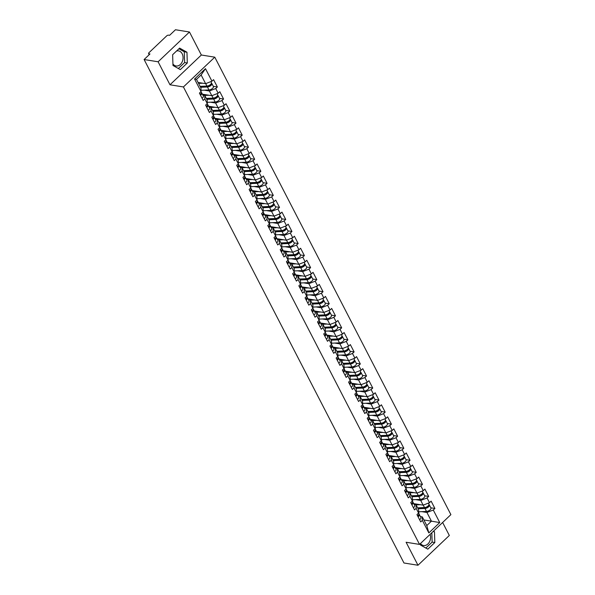 <?xml version="1.0" encoding="UTF-8"?>
<svg xmlns="http://www.w3.org/2000/svg" width="595" height="595" viewBox="0 0 595 595"><rect width="100%" height="100%" fill="white"/><g stroke="black" fill="none" stroke-linecap="round" stroke-linejoin="round"><path stroke-width="0.89" d="M172.929 63.948A7.646 5.742 99.1 0 0 176.068 65.978A7.646 5.742 99.1 0 0 182.04 62.185A7.646 5.742 99.1 0 0 182.174 53.781A7.646 5.742 99.1 0 0 178.5 50.88A7.646 5.742 99.1 0 0 176.559 50.999M430.126 534.355A7.646 5.742 -80.9 0 1 429.263 542.246A7.646 5.742 -80.9 0 1 423.573 545.511A7.646 5.742 -80.9 0 1 420.472 543.525M189.47 32.004L158.114 61.783L169.992 84.788L201.348 55.008L189.47 32.004L175.465 29.75L169.605 35.321L168.578 35.157A1.473 0.684 -27.3 0 0 166.674 35.893L148.929 52.747A1.473 0.684 -27.3 0 0 148.586 53.572A1.473 0.684 -27.3 0 0 148.951 53.795L149.97 53.959L144.109 59.53L403.968 562.996L417.973 565.25L449.329 535.47L442.628 522.484M201.348 55.008L214.78 57.172L450.891 514.63L419.535 544.41L183.424 86.952L214.78 57.172M198.076 82.452L205.617 83.664L201.132 74.977L205.476 68.656L194.565 79.016L201.036 91.563L199.407 93.11L203.192 100.443L204.821 98.896L204.762 95.401L202.873 95.103M205.476 68.656L211.946 81.203L213.575 79.656L217.361 86.989L213.3 86.335M204.241 90.165L209.403 90.998L215.732 88.536L217.361 86.989M215.732 88.536L218.164 93.244L219.793 91.697L223.579 99.03L219.518 98.376M210.451 102.206L215.613 103.039L221.95 100.577L223.579 99.03M221.95 100.577L224.382 105.285L226.011 103.738L229.796 111.072L225.736 110.417M216.669 114.247L221.831 115.08L228.168 112.619L229.796 111.072M228.168 112.619L230.592 117.327L232.229 115.78L236.007 123.113L231.946 122.458M222.887 126.296L228.049 127.122L234.378 124.66L236.007 123.113M234.378 124.66L236.81 129.368L238.439 127.821L242.225 135.154L238.164 134.5M229.105 138.338L234.259 139.163L240.596 136.701L242.225 135.154M240.596 136.701L243.028 141.417L244.657 139.862L248.442 147.196L244.381 146.541M235.315 150.379L240.477 151.212L246.813 148.75L248.442 147.196M246.813 148.75L249.238 153.458L250.874 151.904L254.66 159.244L250.592 158.59M241.533 162.42L246.694 163.253L253.024 160.791L254.66 159.244M253.024 160.791L255.456 165.499L257.085 163.952L260.87 171.286L256.809 170.631M247.751 174.461L252.905 175.294L259.242 172.833L260.87 171.286M259.242 172.833L261.674 177.541L263.302 175.994L267.088 183.327L263.027 182.672M253.961 186.503L259.123 187.336L265.459 184.874L267.088 183.327M265.459 184.874L267.891 189.582L269.52 188.035L273.306 195.368L269.245 194.714M260.179 198.552L265.34 199.377L271.67 196.915L273.306 195.368M271.67 196.915L274.102 201.623L275.738 200.076L279.516 207.41L275.455 206.755M266.396 210.593L271.558 211.418L277.887 208.957L279.516 207.41M277.887 208.957L280.319 213.664L281.948 212.118L285.734 219.451L281.673 218.796M272.607 222.634L277.768 223.467L284.105 220.998L285.734 219.451M284.105 220.998L286.537 225.713L288.166 224.159L291.952 231.492L287.891 230.838M278.824 234.675L283.986 235.508L290.323 233.047L291.952 231.492M290.323 233.047L292.747 237.755L294.384 236.208L298.169 243.541L294.101 242.886M285.042 246.717L290.204 247.55L296.533 245.088L298.169 243.541M296.533 245.088L298.965 249.796L300.594 248.249L304.38 255.582L300.319 254.928M291.26 258.758L296.414 259.591L302.751 257.129L304.38 255.582M302.751 257.129L305.183 261.837L306.812 260.29L310.597 267.624L306.537 266.969M297.47 270.799L302.632 271.632L308.969 269.171L310.597 267.624M308.969 269.171L311.401 273.879L313.029 272.332L316.815 279.665L312.754 279.01M303.688 282.848L308.85 283.674L315.179 281.212L316.815 279.665M315.179 281.212L317.611 285.92L319.24 284.373L323.026 291.706L318.965 291.052M309.906 294.889L315.067 295.715L321.397 293.253L323.026 291.706M321.397 293.253L323.829 297.969L325.458 296.414L329.243 303.748L325.182 303.093M316.116 306.931L321.278 307.764L327.614 305.302L329.243 303.748M327.614 305.302L330.046 310.01L331.675 308.455L335.461 315.796L331.4 315.142M322.334 318.972L327.495 319.805L333.832 317.343L335.461 315.796M333.832 317.343L336.257 322.051L337.893 320.504L341.679 327.838L337.61 327.183M328.552 331.013L333.713 331.846L340.043 329.385L341.679 327.838M340.043 329.385L342.475 334.093L344.103 332.546L347.889 339.879L343.828 339.224M334.769 343.055L339.924 343.888L346.26 341.426L347.889 339.879M346.26 341.426L348.692 346.134L350.321 344.587L354.107 351.92L350.046 351.266M340.98 355.103L346.141 355.929L352.478 353.467L354.107 351.92M352.478 353.467L354.903 358.175L356.539 356.628L360.325 363.962L356.256 363.307M347.197 367.145L352.359 367.97L358.688 365.509L360.325 363.962M358.688 365.509L361.12 370.216L362.749 368.669L366.535 376.003L362.474 375.348M353.415 379.186L358.569 380.019L364.906 377.55L366.535 376.003M364.906 377.55L367.338 382.265L368.967 380.711L372.753 388.044L368.692 387.39M359.625 391.227L364.787 392.06L371.124 389.599L372.753 388.044M371.124 389.599L373.556 394.306L375.185 392.76L378.97 400.093L374.909 399.438M365.843 403.269L371.005 404.102L377.342 401.64L378.97 400.093M377.342 401.64L379.766 406.348L381.402 404.801L385.181 412.134L381.12 411.48M372.061 415.31L377.223 416.143L383.552 413.681L385.181 412.134M383.552 413.681L385.984 418.389L387.613 416.842L391.398 424.176L387.338 423.521M378.279 427.351L383.433 428.184L389.77 425.722L391.398 424.176M389.77 425.722L392.202 430.43L393.83 428.883L397.616 436.217L393.555 435.562M384.489 439.4L389.651 440.226L395.987 437.764L397.616 436.217M395.987 437.764L398.412 442.472L400.048 440.925L403.834 448.258L399.766 447.604M390.707 451.441L395.868 452.267L402.198 449.805L403.834 448.258M402.198 449.805L404.63 454.521L406.259 452.966L410.044 460.299L405.983 459.645M396.924 463.483L402.079 464.316L408.415 461.854L410.044 460.299M408.415 461.854L410.847 466.562L412.476 465.007L416.262 472.348L412.201 471.694M403.135 475.524L408.296 476.357L414.633 473.895L416.262 472.348M414.633 473.895L417.065 478.603L418.694 477.056L422.48 484.389L418.419 483.735M409.353 487.565L414.514 488.398L420.844 485.937L422.48 484.389M420.844 485.937L423.276 490.644L424.904 489.097L428.69 496.431L424.629 495.776M415.57 499.607L420.732 500.44L427.061 497.978L428.69 496.431M427.061 497.978L429.493 502.686L431.122 501.139L434.908 508.472L430.847 507.818M421.781 511.648L426.942 512.481L433.279 510.019L434.908 508.472M433.279 510.019L439.75 522.566L428.839 532.927L422.368 520.38L422.301 516.891L420.42 516.586M204.821 98.896L207.253 103.604L205.625 105.151L209.403 112.485L211.039 110.938L213.464 115.646L211.835 117.193L215.621 124.534L217.249 122.979L219.681 127.687L218.053 129.241L221.838 136.575L223.467 135.02L225.899 139.736L224.27 141.283L228.056 148.616L229.685 147.069L232.117 151.777L230.481 153.324L234.266 160.657L235.903 159.11L238.327 163.818L236.698 165.365L240.484 172.699L242.113 171.152L244.545 175.86L242.916 177.407L246.702 184.74L248.331 183.193L250.763 187.901L249.126 189.448L252.912 196.781L254.548 195.234L256.973 199.942L255.344 201.497L259.13 208.83L260.759 207.276L263.191 211.991L261.562 213.538L265.348 220.871L266.976 219.324L269.409 224.032L267.78 225.579L271.565 232.913L273.194 231.366L275.626 236.074L273.99 237.621L277.776 244.954L279.405 243.407L281.837 248.115L280.208 249.662L283.993 256.995L285.622 255.448L288.054 260.156L286.426 261.703L290.211 269.037L291.84 267.49L294.272 272.198L292.636 273.745L296.422 281.085L298.058 279.531L300.482 284.239L298.854 285.793L302.639 293.127L304.268 291.572L306.7 296.288L305.071 297.835L308.857 305.168L310.486 303.621L312.918 308.329L311.289 309.876L315.067 317.209L316.704 315.662L319.128 320.37L317.499 321.917L321.285 329.251L322.914 327.704L325.346 332.412L323.717 333.959L327.503 341.292L329.132 339.745L331.564 344.453L329.935 346L333.721 353.333L335.349 351.786L337.782 356.494L336.145 358.049L339.931 365.382L341.567 363.828L343.992 368.543L342.363 370.09L346.149 377.423L347.778 375.876L350.21 380.584L348.581 382.131L352.366 389.465L353.995 387.918L356.427 392.626L354.799 394.173L358.577 401.506L360.213 399.959L362.638 404.667L361.009 406.214L364.795 413.547L366.423 412L368.855 416.708L367.227 418.255L371.012 425.589L372.641 424.042L375.073 428.75L373.444 430.297L377.23 437.637L378.859 436.083L381.291 440.791L379.655 442.345L383.44 449.679L385.069 448.124L387.501 452.84L385.872 454.387L389.658 461.72L391.287 460.173L393.719 464.881L392.09 466.428L395.876 473.761L397.505 472.214L399.937 476.922L398.3 478.469L402.086 485.803L403.722 484.256L406.147 488.964L404.518 490.511L408.304 497.844L409.933 496.297L412.365 501.005L410.736 502.552L414.522 509.885L416.15 508.338L418.582 513.046L416.954 514.601L420.739 521.934L422.368 520.38M202.404 94.189L211.827 95.706L209.403 90.998M204.762 95.401L207.186 100.116L207.253 103.604M211.827 95.706L218.164 93.244M208.622 106.23L218.045 107.747L215.613 103.039M211.039 110.938L210.972 107.45L209.09 107.145M210.972 107.45L213.404 112.158L213.464 115.646M218.045 107.747L224.382 105.285M214.832 118.271L224.263 119.788L221.831 115.08M217.249 122.979L217.19 119.491L215.308 119.186M217.19 119.491L219.622 124.199L219.681 127.687M224.263 119.788L230.592 117.327M221.05 130.312L230.473 131.83L228.049 127.122M223.467 135.02L223.408 131.532L221.526 131.227M223.408 131.532L225.832 136.24L225.899 139.736M230.473 131.83L236.81 129.368M227.268 142.361L236.691 143.878L234.259 139.163M229.685 147.069L229.618 143.573L227.736 143.269M229.618 143.573L232.05 148.281L232.414 152.327A3.235 1.502 -27.3 0 1 231.135 154.581M236.691 143.878L243.028 141.417M233.485 154.403L242.909 155.92L240.477 151.212M235.903 159.11L235.836 155.615L233.954 155.31M240.06 155.459L235.851 155.645L238.268 160.323L238.327 163.818M242.909 155.92L249.238 153.458M239.696 166.444L249.126 167.961L246.694 163.253M242.113 171.152L242.053 167.656L240.172 167.359M242.053 167.656L244.486 172.364L244.545 175.86M249.126 167.961L255.456 165.499M245.913 178.485L255.337 180.002L252.905 175.294M248.331 183.193L248.271 179.697L246.382 179.4M248.271 179.697L250.696 184.413L250.763 187.901M255.337 180.002L261.674 177.541M252.131 190.526L261.555 192.044L259.123 187.336M254.548 195.234L254.482 191.746L252.6 191.441M254.482 191.746L256.914 196.454L256.973 199.942M261.555 192.044L267.891 189.582M258.342 202.568L267.772 204.085L265.34 199.377M260.759 207.276L260.699 203.787L258.818 203.483M260.699 203.787L263.131 208.495L263.191 211.991M267.772 204.085L274.102 201.623M264.559 214.609L273.983 216.134L271.558 211.418M266.976 219.324L266.917 215.829L265.028 215.524M266.917 215.829L269.342 220.537L269.706 224.583A3.235 1.502 -27.3 0 1 268.427 226.836M273.983 216.134L280.319 213.664M270.777 226.658L280.2 228.175L277.768 223.467M273.194 231.366L273.127 227.87L271.246 227.565M277.352 227.714L273.142 227.9L275.559 232.578L275.626 236.074M280.2 228.175L286.537 225.713M276.995 238.699L286.418 240.216L283.986 235.508M279.405 243.407L279.345 239.911L277.463 239.607M279.345 239.911L281.777 244.619L281.837 248.115M286.418 240.216L292.747 237.755M283.205 250.74L292.628 252.258L290.204 247.55M285.622 255.448L285.563 251.953L283.681 251.655M285.563 251.953L287.995 256.668L288.054 260.156M292.628 252.258L298.965 249.796M289.423 262.782L298.846 264.299L296.414 259.591M291.84 267.49L291.773 264.001L289.891 263.697M291.773 264.001L294.205 268.709L294.272 272.198M298.846 264.299L305.183 261.837M295.641 274.823L305.064 276.34L302.632 271.632M298.058 279.531L297.991 276.043L296.109 275.738M297.991 276.043L300.423 280.751L300.78 284.797A3.235 1.502 -27.3 0 1 299.501 287.05M305.064 276.34L311.401 273.879M301.851 286.864L311.282 288.382L308.85 283.674M304.268 291.572L304.209 288.084L302.327 287.779M304.209 288.084L306.641 292.792L306.998 296.838A3.235 1.502 -27.3 0 1 305.718 299.092M311.282 288.382L317.611 285.92M308.069 298.913L317.492 300.43L315.067 295.715M310.486 303.621L310.426 300.125L308.537 299.821M314.643 299.969L310.434 300.155L312.851 304.833L312.918 308.329M317.492 300.43L323.829 297.969M314.286 310.954L323.71 312.472L321.278 307.764M316.704 315.662L316.637 312.167L314.755 311.862M316.637 312.167L319.069 316.875L319.128 320.37M323.71 312.472L330.046 310.01M320.497 322.996L329.928 324.513L327.495 319.805M322.914 327.704L322.854 324.208L320.973 323.911M322.854 324.208L325.287 328.916L325.346 332.412M329.928 324.513L336.257 322.051M326.714 335.037L336.138 336.554L333.713 331.846M329.132 339.745L329.072 336.249L327.191 335.952M329.072 336.249L331.497 340.965L331.564 344.453M336.138 336.554L342.475 334.093M332.932 347.078L342.356 348.596L339.924 343.888M335.349 351.786L335.283 348.298L333.401 347.993M335.283 348.298L337.715 353.006L338.079 357.045A3.235 1.502 -27.3 0 1 336.8 359.306M342.356 348.596L348.692 346.134M339.15 359.12L348.573 360.637L346.141 355.929M341.567 363.828L341.5 360.339L339.619 360.034M341.5 360.339L343.932 365.047L344.289 369.093A3.235 1.502 -27.3 0 1 343.01 371.347M348.573 360.637L354.903 358.175M345.36 371.161L354.791 372.686L352.359 367.97M347.778 375.876L347.718 372.381L345.836 372.076M347.718 372.381L350.15 377.089L350.21 380.584M354.791 372.686L361.12 370.216M351.578 383.21L361.001 384.727L358.569 380.019M353.995 387.918L353.936 384.422L352.047 384.117M353.936 384.422L356.36 389.13L356.427 392.626M361.001 384.727L367.338 382.265M357.796 395.251L367.219 396.768L364.787 392.06M360.213 399.959L360.146 396.463L358.264 396.158M360.146 396.463L362.578 401.171L362.638 404.667M367.219 396.768L373.556 394.306M364.006 407.292L373.437 408.81L371.005 404.102M366.423 412L366.364 408.505L364.482 408.207M366.364 408.505L368.796 413.22L368.855 416.708M373.437 408.81L379.766 406.348M370.224 419.334L379.647 420.851L377.223 416.143M372.641 424.042L372.582 420.553L370.692 420.248M372.582 420.553L375.006 425.261L375.371 429.3A3.235 1.502 -27.3 0 1 374.091 431.554M379.647 420.851L385.984 418.389M376.442 431.375L385.865 432.892L383.433 428.184M378.859 436.083L378.792 432.595L376.91 432.29M383.016 432.439L378.807 432.617L381.224 437.303L381.588 441.349A3.235 1.502 -27.3 0 1 380.309 443.602M385.865 432.892L392.202 430.43M382.659 443.416L392.083 444.934L389.651 440.226M385.069 448.124L385.01 444.636L383.128 444.331M385.01 444.636L387.442 449.344L387.501 452.84M392.083 444.934L398.412 442.472M388.87 455.458L398.3 456.982L395.868 452.267M391.287 460.173L391.227 456.677L389.346 456.372M391.227 456.677L393.659 461.385L393.719 464.881M398.3 456.982L404.63 454.521M395.087 467.506L404.511 469.024L402.079 464.316M397.505 472.214L397.438 468.719L395.556 468.414M397.438 468.719L399.87 473.427L399.937 476.922M404.511 469.024L410.847 466.562M401.305 479.548L410.728 481.065L408.296 476.357M403.722 484.256L403.655 480.76L401.774 480.463M403.655 480.76L406.088 485.468L406.147 488.964M410.728 481.065L417.065 478.603M407.515 491.589L416.946 493.106L414.514 488.398M409.933 496.297L409.873 492.801L407.991 492.504M409.873 492.801L412.305 497.517L412.662 501.555A3.235 1.502 -27.3 0 1 411.383 503.809M416.946 493.106L423.276 490.644M413.733 503.63L423.157 505.148L420.732 500.44M416.15 508.338L416.091 504.85L414.202 504.545M420.308 504.694L416.106 504.872L418.516 509.558L418.88 513.597A3.235 1.502 -27.3 0 1 417.601 515.858M423.157 505.148L429.493 502.686M423.885 519.956L431.427 521.168L426.942 512.481M422.301 516.891L426.786 525.571L431.427 521.168L439.75 522.566M428.839 532.927L426.786 525.571M158.114 61.783L144.109 59.53M169.992 84.788L183.424 86.952M419.535 544.41L406.102 542.246L417.973 565.25M201.132 74.977L196.491 79.388L200.976 88.067L201.036 91.563M205.617 83.664L211.946 81.203M194.565 79.016L196.491 79.388M420.442 543.547L420.494 545.035L427.827 549.163L434.819 542.528L434.469 531.759L433.457 531.194M187.306 62.988L186.956 52.226L179.623 48.091L172.632 54.725L172.981 65.495L180.322 69.63L187.306 62.988L184.621 62.557L184.272 51.795L178.909 48.768M425.856 548.054L432.134 542.097L431.829 532.741M433.086 531.536L434.469 531.759M432.134 542.097L434.819 542.528M178.351 68.514L184.621 62.557M184.272 51.795L186.956 52.226M418.077 516.78A3.235 1.502 -27.3 0 0 419.356 514.526A3.235 1.502 -27.3 0 0 418.977 514.169L418.94 514.154M419.609 519.755A3.235 1.502 -27.3 0 0 420.888 517.501L419.356 514.526M418.27 515.27A1.964 0.907 152.7 0 1 417.779 516.2M425.693 507.684L424.741 507.528M428.415 503.102L428.913 504.069A3.235 1.502 152.7 0 1 427.775 506.219A3.235 1.502 152.7 0 1 424.495 507.55L417.638 507.847M414.031 504.21L416.612 504.091M428.973 504.627A3.235 1.502 152.7 0 1 429.389 504.999A3.235 1.502 152.7 0 1 428.251 507.141A3.235 1.502 152.7 0 1 424.971 508.472L418.114 508.77M429.389 504.999L430.929 507.966A3.235 1.502 152.7 0 1 429.791 510.116A3.235 1.502 152.7 0 1 426.511 511.447L418.56 511.789M417.735 508.033L425.581 507.691A1.964 0.907 -27.3 0 0 427.433 506.985A1.964 0.907 -27.3 0 0 428.303 505.743M411.859 504.738A3.235 1.502 -27.3 0 0 413.138 502.485A3.235 1.502 -27.3 0 0 412.759 502.128L412.722 502.113M413.399 507.714A3.235 1.502 -27.3 0 0 414.678 505.453L413.138 502.485M412.052 503.229A1.964 0.907 152.7 0 1 411.562 504.158M405.649 492.697A3.235 1.502 -27.3 0 0 406.928 490.444A3.235 1.502 -27.3 0 0 406.541 490.087L406.511 490.072M407.181 495.665A3.235 1.502 -27.3 0 0 408.46 493.411L406.928 490.444M405.842 491.18A1.964 0.907 152.7 0 1 405.344 492.117M405.165 491.768A3.235 1.502 -27.3 0 0 406.445 489.514L406.147 488.934M399.431 480.656A3.235 1.502 -27.3 0 0 400.71 478.402A3.235 1.502 -27.3 0 0 400.323 478.045L400.294 478.03M400.963 483.623A3.235 1.502 -27.3 0 0 402.242 481.37L400.71 478.402M399.624 479.139A1.964 0.907 152.7 0 1 399.133 480.076M398.955 479.726A3.235 1.502 -27.3 0 0 400.234 477.473L399.937 476.893M393.213 468.607A3.235 1.502 -27.3 0 0 394.492 466.354A3.235 1.502 -27.3 0 0 394.113 466.004L394.076 465.982M394.753 471.582A3.235 1.502 -27.3 0 0 396.032 469.329L394.492 466.354M393.407 467.097A1.964 0.907 152.7 0 1 392.916 468.027M392.737 467.685A3.235 1.502 -27.3 0 0 394.016 465.431L393.719 464.851M387.003 456.566A3.235 1.502 -27.3 0 0 388.282 454.312A3.235 1.502 -27.3 0 0 387.895 453.963L387.858 453.94M388.535 459.541A3.235 1.502 -27.3 0 0 389.814 457.287L388.282 454.312M387.196 455.056A1.964 0.907 152.7 0 1 386.698 455.986M386.519 455.644A3.235 1.502 -27.3 0 0 387.799 453.39L387.501 452.81M419.475 495.635L418.523 495.486M422.197 491.061L422.695 492.028A3.235 1.502 152.7 0 1 421.558 494.177A3.235 1.502 152.7 0 1 418.278 495.501L411.42 495.806M414.098 492.645L409.888 492.831M407.813 492.162L410.394 492.05M422.755 492.586A3.235 1.502 152.7 0 1 423.179 492.957A3.235 1.502 152.7 0 1 422.041 495.099A3.235 1.502 152.7 0 1 418.761 496.431L411.896 496.728M423.179 492.957L424.711 495.925A3.235 1.502 152.7 0 1 423.573 498.075A3.235 1.502 152.7 0 1 420.293 499.406L412.342 499.748M411.517 495.992L419.363 495.642A1.964 0.907 -27.3 0 0 421.223 494.943A1.964 0.907 -27.3 0 0 422.093 493.694M413.265 483.594L412.313 483.445M415.987 479.02L416.485 479.987A3.235 1.502 152.7 0 1 415.347 482.129A3.235 1.502 152.7 0 1 412.067 483.46L405.202 483.765M407.88 480.604L403.67 480.79M401.603 480.12L404.184 480.009M416.545 480.544A3.235 1.502 152.7 0 1 416.961 480.916A3.235 1.502 152.7 0 1 415.823 483.058A3.235 1.502 152.7 0 1 412.543 484.389L405.686 484.687M416.961 480.916L418.493 483.884A3.235 1.502 152.7 0 1 417.355 486.033A3.235 1.502 152.7 0 1 414.075 487.357L406.125 487.707M405.299 483.951L413.153 483.601A1.964 0.907 -27.3 0 0 415.005 482.895A1.964 0.907 -27.3 0 0 415.875 481.653M407.047 471.552L406.095 471.396M409.769 466.978L410.267 467.945A3.235 1.502 152.7 0 1 409.129 470.087A3.235 1.502 152.7 0 1 405.849 471.419L398.992 471.716M401.662 468.562L397.453 468.748M395.385 468.079L397.966 467.968M410.327 468.503A3.235 1.502 152.7 0 1 410.743 468.867A3.235 1.502 152.7 0 1 409.605 471.017A3.235 1.502 152.7 0 1 406.326 472.348L399.468 472.646M410.743 468.867L412.276 471.842A3.235 1.502 152.7 0 1 411.138 473.984A3.235 1.502 152.7 0 1 407.865 475.316L399.914 475.665M399.081 471.902L406.935 471.56A1.964 0.907 -27.3 0 0 408.787 470.853A1.964 0.907 -27.3 0 0 409.657 469.611M400.829 459.511L399.877 459.355M403.551 454.937L404.05 455.904A3.235 1.502 152.7 0 1 402.912 458.046A3.235 1.502 152.7 0 1 399.632 459.377L392.774 459.675M395.452 456.521L391.242 456.707M389.167 456.038L391.748 455.926M404.109 456.454A3.235 1.502 152.7 0 1 404.526 456.826A3.235 1.502 152.7 0 1 403.395 458.976A3.235 1.502 152.7 0 1 400.115 460.299L393.25 460.604M404.526 456.826L406.065 459.801A3.235 1.502 152.7 0 1 404.927 461.943A3.235 1.502 152.7 0 1 401.647 463.274L393.697 463.624M392.871 459.861L400.718 459.519A1.964 0.907 -27.3 0 0 402.577 458.812A1.964 0.907 -27.3 0 0 403.44 457.57M394.611 447.47L393.659 447.314M397.334 442.896L397.832 443.863A3.235 1.502 152.7 0 1 396.701 446.005A3.235 1.502 152.7 0 1 393.421 447.336L386.557 447.633M389.234 444.48L385.024 444.666M382.957 443.996L385.53 443.885M397.891 444.413A3.235 1.502 152.7 0 1 398.315 444.785A3.235 1.502 152.7 0 1 397.177 446.934A3.235 1.502 152.7 0 1 393.897 448.258L387.04 448.563M398.315 444.785L399.847 447.76A3.235 1.502 152.7 0 1 398.71 449.902A3.235 1.502 152.7 0 1 395.43 451.233L387.479 451.583M386.653 447.819L394.507 447.477A1.964 0.907 -27.3 0 0 396.359 446.771A1.964 0.907 -27.3 0 0 397.229 445.529M380.785 444.524A3.235 1.502 -27.3 0 0 382.064 442.271A3.235 1.502 -27.3 0 0 381.678 441.914L381.648 441.899M382.317 447.499A3.235 1.502 -27.3 0 0 383.596 445.246L382.064 442.271M380.978 443.015A1.964 0.907 152.7 0 1 380.488 443.944M388.401 435.428L387.449 435.272M391.123 430.854L391.622 431.814A3.235 1.502 152.7 0 1 390.484 433.963A3.235 1.502 152.7 0 1 387.204 435.295L380.346 435.592M376.739 431.955L379.32 431.844M391.681 432.372A3.235 1.502 152.7 0 1 392.098 432.744A3.235 1.502 152.7 0 1 390.96 434.886A3.235 1.502 152.7 0 1 387.68 436.217L380.822 436.522M392.098 432.744L393.63 435.719A3.235 1.502 152.7 0 1 392.492 437.861A3.235 1.502 152.7 0 1 389.212 439.192L381.269 439.541M380.436 435.778L388.29 435.436A1.964 0.907 -27.3 0 0 390.141 434.729A1.964 0.907 -27.3 0 0 391.012 433.487M374.567 432.483A3.235 1.502 -27.3 0 0 375.847 430.23A3.235 1.502 -27.3 0 0 375.467 429.873L375.43 429.858M376.1 435.458A3.235 1.502 -27.3 0 0 377.379 433.197L375.847 430.23M374.761 430.973A1.964 0.907 152.7 0 1 374.27 431.903M382.183 423.38L381.231 423.231M384.906 418.806L385.404 419.772A3.235 1.502 152.7 0 1 384.266 421.922A3.235 1.502 152.7 0 1 380.986 423.246L374.129 423.551M376.799 420.39L372.596 420.576M370.521 419.914L373.102 419.795M385.463 420.33A3.235 1.502 152.7 0 1 385.88 420.702A3.235 1.502 152.7 0 1 384.742 422.844A3.235 1.502 152.7 0 1 381.462 424.176L374.605 424.473M385.88 420.702L387.419 423.67A3.235 1.502 152.7 0 1 386.281 425.819A3.235 1.502 152.7 0 1 383.002 427.151L375.051 427.493M374.225 423.737L382.072 423.395A1.964 0.907 -27.3 0 0 383.924 422.688A1.964 0.907 -27.3 0 0 384.794 421.446M368.35 420.442A3.235 1.502 -27.3 0 0 369.636 418.188A3.235 1.502 -27.3 0 0 369.25 417.831L369.212 417.816M369.889 423.409A3.235 1.502 -27.3 0 0 371.168 421.156L369.636 418.188M368.543 418.932A1.964 0.907 152.7 0 1 368.052 419.862M367.874 419.512A3.235 1.502 -27.3 0 0 369.153 417.259L368.855 416.679M375.966 411.338L375.014 411.19M378.688 406.764L379.186 407.731A3.235 1.502 152.7 0 1 378.048 409.881A3.235 1.502 152.7 0 1 374.768 411.204L367.911 411.509M370.588 408.349L366.379 408.534M364.304 407.865L366.884 407.754M379.246 408.289A3.235 1.502 152.7 0 1 379.67 408.661A3.235 1.502 152.7 0 1 378.532 410.803A3.235 1.502 152.7 0 1 375.252 412.134L368.387 412.432M379.67 408.661L381.202 411.628A3.235 1.502 152.7 0 1 380.064 413.778A3.235 1.502 152.7 0 1 376.784 415.102L368.833 415.451M368.007 411.695L375.854 411.346A1.964 0.907 -27.3 0 0 377.713 410.639A1.964 0.907 -27.3 0 0 378.584 409.397M362.139 408.401A3.235 1.502 -27.3 0 0 363.419 406.147A3.235 1.502 -27.3 0 0 363.032 405.79L363.002 405.775M363.671 411.368A3.235 1.502 -27.3 0 0 364.951 409.115L363.419 406.147M362.333 406.883A1.964 0.907 152.7 0 1 361.834 407.82M361.656 407.471A3.235 1.502 -27.3 0 0 362.943 405.217L362.638 404.637M369.755 399.297L368.803 399.148M372.477 394.723L372.976 395.69A3.235 1.502 152.7 0 1 371.838 397.832A3.235 1.502 152.7 0 1 368.558 399.163L361.693 399.468M364.371 396.307L360.161 396.493M358.093 395.824L360.674 395.712M373.035 396.248A3.235 1.502 152.7 0 1 373.452 396.612A3.235 1.502 152.7 0 1 372.314 398.762A3.235 1.502 152.7 0 1 369.034 400.093L362.176 400.39M373.452 396.612L374.984 399.587A3.235 1.502 152.7 0 1 373.846 401.737A3.235 1.502 152.7 0 1 370.566 403.06L362.615 403.41M361.79 399.647L369.644 399.305A1.964 0.907 -27.3 0 0 371.496 398.598A1.964 0.907 -27.3 0 0 372.366 397.356M355.922 396.359A3.235 1.502 -27.3 0 0 357.201 394.098A3.235 1.502 -27.3 0 0 356.814 393.749L356.784 393.734M357.454 399.327A3.235 1.502 -27.3 0 0 358.733 397.073L357.201 394.098M356.115 394.842A1.964 0.907 152.7 0 1 355.624 395.779M355.446 395.43A3.235 1.502 -27.3 0 0 356.725 393.176L356.427 392.596M363.538 387.256L362.586 387.1M366.26 382.682L366.758 383.649A3.235 1.502 152.7 0 1 365.62 385.791A3.235 1.502 152.7 0 1 362.34 387.122L355.483 387.419M358.153 384.266L353.943 384.452M351.876 383.782L354.456 383.671M366.817 384.199A3.235 1.502 152.7 0 1 367.234 384.571A3.235 1.502 152.7 0 1 366.096 386.72A3.235 1.502 152.7 0 1 362.816 388.052L355.959 388.349M367.234 384.571L368.766 387.546A3.235 1.502 152.7 0 1 367.636 389.688A3.235 1.502 152.7 0 1 364.356 391.019L356.405 391.369M355.579 387.605L363.426 387.263A1.964 0.907 -27.3 0 0 365.278 386.557A1.964 0.907 -27.3 0 0 366.148 385.315M349.704 384.311A3.235 1.502 -27.3 0 0 350.983 382.057A3.235 1.502 -27.3 0 0 350.604 381.707L350.567 381.685M351.243 387.286A3.235 1.502 -27.3 0 0 352.523 385.032L350.983 382.057M349.897 382.801A1.964 0.907 152.7 0 1 349.406 383.73M349.228 383.388A3.235 1.502 -27.3 0 0 350.507 381.135L350.21 380.555M357.32 375.214L356.368 375.058M360.042 370.64L360.54 371.607A3.235 1.502 152.7 0 1 359.402 373.749A3.235 1.502 152.7 0 1 356.122 375.081L349.265 375.378M351.942 372.225L347.733 372.411M345.658 371.741L348.239 371.63M360.6 372.158A3.235 1.502 152.7 0 1 361.016 372.529A3.235 1.502 152.7 0 1 359.886 374.679A3.235 1.502 152.7 0 1 356.606 376.003L349.741 376.308M361.016 372.529L362.556 375.505A3.235 1.502 152.7 0 1 361.418 377.647A3.235 1.502 152.7 0 1 358.138 378.978L350.187 379.327M349.362 375.564L357.208 375.222A1.964 0.907 -27.3 0 0 359.068 374.515A1.964 0.907 -27.3 0 0 359.93 373.273M343.493 372.269A3.235 1.502 -27.3 0 0 344.773 370.016A3.235 1.502 -27.3 0 0 344.386 369.659L344.349 369.644M345.026 375.244A3.235 1.502 -27.3 0 0 346.305 372.991L344.773 370.016M343.687 370.759A1.964 0.907 152.7 0 1 343.189 371.689M351.102 363.173L350.15 363.017M353.832 358.599L354.322 359.558A3.235 1.502 152.7 0 1 353.192 361.708A3.235 1.502 152.7 0 1 349.912 363.039L343.047 363.337M345.725 360.183L341.515 360.362M339.447 359.7L342.021 359.588M354.389 360.116A3.235 1.502 152.7 0 1 354.806 360.488A3.235 1.502 152.7 0 1 353.668 362.63A3.235 1.502 152.7 0 1 350.388 363.962L343.531 364.266M354.806 360.488L356.338 363.463A3.235 1.502 152.7 0 1 355.2 365.605A3.235 1.502 152.7 0 1 351.92 366.937L343.97 367.286M343.144 363.523L350.998 363.181A1.964 0.907 -27.3 0 0 352.85 362.474A1.964 0.907 -27.3 0 0 353.72 361.232M337.276 360.228A3.235 1.502 -27.3 0 0 338.555 357.974A3.235 1.502 -27.3 0 0 338.168 357.617L338.139 357.602M338.808 363.203A3.235 1.502 -27.3 0 0 340.087 360.949L338.555 357.974M337.469 358.718A1.964 0.907 152.7 0 1 336.978 359.648M344.892 351.132L343.94 350.976M347.614 346.55L348.112 347.517A3.235 1.502 152.7 0 1 346.974 349.667A3.235 1.502 152.7 0 1 343.694 350.998L336.837 351.295M339.507 348.142L335.297 348.32M333.23 347.659L335.811 347.539M348.172 348.075A3.235 1.502 152.7 0 1 348.588 348.447A3.235 1.502 152.7 0 1 347.45 350.589A3.235 1.502 152.7 0 1 344.17 351.92L337.313 352.218M348.588 348.447L350.12 351.414A3.235 1.502 152.7 0 1 348.982 353.564A3.235 1.502 152.7 0 1 345.702 354.895L337.759 355.237M336.926 351.481L344.78 351.139A1.964 0.907 -27.3 0 0 346.632 350.433A1.964 0.907 -27.3 0 0 347.502 349.191M331.058 348.187A3.235 1.502 -27.3 0 0 332.337 345.933A3.235 1.502 -27.3 0 0 331.958 345.576L331.921 345.561M332.59 351.162A3.235 1.502 -27.3 0 0 333.877 348.901L332.337 345.933M331.251 346.677A1.964 0.907 152.7 0 1 330.761 347.606M330.582 347.257A3.235 1.502 -27.3 0 0 331.861 345.003L331.564 344.431M338.674 339.083L337.722 338.934M341.396 334.509L341.894 335.476A3.235 1.502 152.7 0 1 340.757 337.625A3.235 1.502 152.7 0 1 337.477 338.949L330.619 339.254M333.297 336.093L329.087 336.279M327.012 335.61L329.593 335.498M341.954 336.034A3.235 1.502 152.7 0 1 342.37 336.406A3.235 1.502 152.7 0 1 341.233 338.548A3.235 1.502 152.7 0 1 337.953 339.879L331.095 340.176M342.37 336.406L343.91 339.373A3.235 1.502 152.7 0 1 342.772 341.523A3.235 1.502 152.7 0 1 339.492 342.854L331.541 343.196M330.716 339.44L338.562 339.091A1.964 0.907 -27.3 0 0 340.422 338.391A1.964 0.907 -27.3 0 0 341.285 337.142M324.84 336.145A3.235 1.502 -27.3 0 0 326.127 333.892A3.235 1.502 -27.3 0 0 325.74 333.535L325.703 333.52M326.38 339.113A3.235 1.502 -27.3 0 0 327.659 336.859L326.127 333.892M325.041 334.628A1.964 0.907 152.7 0 1 324.543 335.565M324.364 335.216A3.235 1.502 -27.3 0 0 325.644 332.962L325.346 332.382M332.456 327.042L331.504 326.893M335.178 322.468L335.677 323.435A3.235 1.502 152.7 0 1 334.539 325.577A3.235 1.502 152.7 0 1 331.259 326.908L324.401 327.213M327.079 324.052L322.869 324.238M320.794 323.568L323.375 323.457M335.736 323.992A3.235 1.502 152.7 0 1 336.16 324.364A3.235 1.502 152.7 0 1 335.022 326.506A3.235 1.502 152.7 0 1 331.742 327.838L324.877 328.135M336.16 324.364L337.692 327.332A3.235 1.502 152.7 0 1 336.554 329.481A3.235 1.502 152.7 0 1 333.274 330.805L325.324 331.155M324.498 327.399L332.345 327.049A1.964 0.907 -27.3 0 0 334.204 326.343A1.964 0.907 -27.3 0 0 335.074 325.101M318.63 324.104A3.235 1.502 -27.3 0 0 319.909 321.85A3.235 1.502 -27.3 0 0 319.522 321.493L319.493 321.478M320.162 327.072A3.235 1.502 -27.3 0 0 321.441 324.818L319.909 321.85M318.823 322.587A1.964 0.907 152.7 0 1 318.332 323.524M318.147 323.174A3.235 1.502 -27.3 0 0 319.433 320.921L319.128 320.341M326.246 315L325.294 314.852M328.968 310.426L329.466 311.393A3.235 1.502 152.7 0 1 328.328 313.535A3.235 1.502 152.7 0 1 325.049 314.867L318.184 315.164M320.861 312.011L316.652 312.197M314.584 311.527L317.165 311.416M329.526 311.951A3.235 1.502 152.7 0 1 329.942 312.316A3.235 1.502 152.7 0 1 328.804 314.465A3.235 1.502 152.7 0 1 325.524 315.796L318.667 316.094M329.942 312.316L331.475 315.291A3.235 1.502 152.7 0 1 330.337 317.433A3.235 1.502 152.7 0 1 327.057 318.764L319.106 319.113M318.28 315.35L326.134 315.008A1.964 0.907 -27.3 0 0 327.986 314.301A1.964 0.907 -27.3 0 0 328.857 313.059M312.412 312.055A3.235 1.502 -27.3 0 0 313.691 309.802A3.235 1.502 -27.3 0 0 313.312 309.452L313.275 309.43M313.944 315.03A3.235 1.502 -27.3 0 0 315.224 312.777L313.691 309.802M312.606 310.545A1.964 0.907 152.7 0 1 312.115 311.475M311.936 311.133A3.235 1.502 -27.3 0 0 313.215 308.879L312.918 308.299M320.028 302.959L319.076 302.803M322.75 298.385L323.249 299.352A3.235 1.502 152.7 0 1 322.111 301.494A3.235 1.502 152.7 0 1 318.831 302.825L311.973 303.123M308.366 299.486L310.947 299.374M323.308 299.902A3.235 1.502 152.7 0 1 323.725 300.274A3.235 1.502 152.7 0 1 322.587 302.424A3.235 1.502 152.7 0 1 319.307 303.748L312.449 304.052M323.725 300.274L325.257 303.249A3.235 1.502 152.7 0 1 324.126 305.391A3.235 1.502 152.7 0 1 320.846 306.722L312.896 307.072M312.07 303.309L319.917 302.967A1.964 0.907 -27.3 0 0 321.769 302.26A1.964 0.907 -27.3 0 0 322.639 301.018M306.194 300.014A3.235 1.502 -27.3 0 0 307.474 297.76A3.235 1.502 -27.3 0 0 307.094 297.411L307.057 297.388M307.734 302.989A3.235 1.502 -27.3 0 0 309.013 300.735L307.474 297.76M306.388 298.504A1.964 0.907 152.7 0 1 305.897 299.434M313.81 290.918L312.858 290.762M316.533 286.344L317.031 287.311A3.235 1.502 152.7 0 1 315.893 289.453A3.235 1.502 152.7 0 1 312.613 290.784L305.756 291.081M308.433 287.928L304.224 288.114M302.148 287.445L304.729 287.333M317.09 287.861A3.235 1.502 152.7 0 1 317.514 288.233A3.235 1.502 152.7 0 1 316.376 290.382A3.235 1.502 152.7 0 1 313.096 291.706L306.232 292.011M317.514 288.233L319.046 291.208A3.235 1.502 152.7 0 1 317.909 293.35A3.235 1.502 152.7 0 1 314.629 294.681L306.678 295.031M305.852 291.267L313.699 290.925A1.964 0.907 -27.3 0 0 315.558 290.219A1.964 0.907 -27.3 0 0 316.421 288.977M299.984 287.973A3.235 1.502 -27.3 0 0 301.263 285.719A3.235 1.502 -27.3 0 0 300.877 285.362L300.847 285.347M301.516 290.948A3.235 1.502 -27.3 0 0 302.796 288.694L301.263 285.719M300.178 286.463A1.964 0.907 152.7 0 1 299.679 287.392M307.593 278.877L306.641 278.72M310.322 274.302L310.821 275.262A3.235 1.502 152.7 0 1 309.683 277.411A3.235 1.502 152.7 0 1 306.403 278.743L299.538 279.04M302.215 275.887L298.006 276.065M295.938 275.403L298.519 275.292M310.88 275.82A3.235 1.502 152.7 0 1 311.297 276.192A3.235 1.502 152.7 0 1 310.159 278.334A3.235 1.502 152.7 0 1 306.879 279.665L300.021 279.97M311.297 276.192L312.829 279.167A3.235 1.502 152.7 0 1 311.691 281.309A3.235 1.502 152.7 0 1 308.411 282.64L300.46 282.989M299.635 279.226L307.489 278.884A1.964 0.907 -27.3 0 0 309.341 278.177A1.964 0.907 -27.3 0 0 310.211 276.935M293.766 275.931A3.235 1.502 -27.3 0 0 295.046 273.678A3.235 1.502 -27.3 0 0 294.659 273.321L294.629 273.306M295.299 278.906A3.235 1.502 -27.3 0 0 296.578 276.653L295.046 273.678M293.96 274.421A1.964 0.907 152.7 0 1 293.469 275.351M293.29 275.002A3.235 1.502 -27.3 0 0 294.57 272.748L294.272 272.175M301.382 266.835L300.43 266.679M304.105 262.254L304.603 263.221A3.235 1.502 152.7 0 1 303.465 265.37A3.235 1.502 152.7 0 1 300.185 266.694L293.328 266.999M295.998 263.838L291.788 264.024M289.72 263.362L292.301 263.243M304.662 263.778A3.235 1.502 152.7 0 1 305.079 264.15A3.235 1.502 152.7 0 1 303.941 266.292A3.235 1.502 152.7 0 1 300.661 267.624L293.804 267.921M305.079 264.15L306.611 267.118A3.235 1.502 152.7 0 1 305.473 269.267A3.235 1.502 152.7 0 1 302.193 270.599L294.25 270.941M293.417 267.185L301.271 266.843A1.964 0.907 -27.3 0 0 303.123 266.136A1.964 0.907 -27.3 0 0 303.993 264.894M287.549 263.89A3.235 1.502 -27.3 0 0 288.828 261.636A3.235 1.502 -27.3 0 0 288.449 261.279L288.411 261.264M289.081 266.858A3.235 1.502 -27.3 0 0 290.367 264.604L288.828 261.636M287.742 262.38A1.964 0.907 152.7 0 1 287.251 263.31M287.073 262.96A3.235 1.502 -27.3 0 0 288.352 260.707L288.054 260.127M295.165 254.786L294.213 254.638M297.887 250.212L298.385 251.179A3.235 1.502 152.7 0 1 297.247 253.329A3.235 1.502 152.7 0 1 293.967 254.653L287.11 254.958M289.787 251.797L285.578 251.983M283.503 251.313L286.083 251.202M298.445 251.737A3.235 1.502 152.7 0 1 298.861 252.109A3.235 1.502 152.7 0 1 297.731 254.251A3.235 1.502 152.7 0 1 294.451 255.582L287.586 255.88M298.861 252.109L300.401 255.076A3.235 1.502 152.7 0 1 299.263 257.226A3.235 1.502 152.7 0 1 295.983 258.55L288.032 258.899M287.207 255.143L295.053 254.794A1.964 0.907 -27.3 0 0 296.912 254.087A1.964 0.907 -27.3 0 0 297.775 252.845M281.338 251.849A3.235 1.502 -27.3 0 0 282.618 249.595A3.235 1.502 -27.3 0 0 282.231 249.238L282.194 249.223M282.87 254.816A3.235 1.502 -27.3 0 0 284.15 252.563L282.618 249.595M281.532 250.331A1.964 0.907 152.7 0 1 281.033 251.268M280.855 250.919A3.235 1.502 -27.3 0 0 282.134 248.665L281.837 248.085M288.947 242.745L287.995 242.596M291.669 238.171L292.167 239.138A3.235 1.502 152.7 0 1 291.037 241.28A3.235 1.502 152.7 0 1 287.757 242.611L280.892 242.916M283.57 239.755L279.36 239.941M277.292 239.272L279.866 239.16M292.227 239.696A3.235 1.502 152.7 0 1 292.651 240.06A3.235 1.502 152.7 0 1 291.513 242.21A3.235 1.502 152.7 0 1 288.233 243.541L281.368 243.838M292.651 240.06L294.183 243.035A3.235 1.502 152.7 0 1 293.045 245.185A3.235 1.502 152.7 0 1 289.765 246.508L281.814 246.858M280.989 243.095L288.835 242.753A1.964 0.907 -27.3 0 0 290.695 242.046A1.964 0.907 -27.3 0 0 291.565 240.804M275.121 239.807A3.235 1.502 -27.3 0 0 276.4 237.546A3.235 1.502 -27.3 0 0 276.013 237.197L275.983 237.182M276.653 242.775A3.235 1.502 -27.3 0 0 277.932 240.521L276.4 237.546M275.314 238.29A1.964 0.907 152.7 0 1 274.823 239.227M274.645 238.878A3.235 1.502 -27.3 0 0 275.924 236.624L275.619 236.044M282.737 230.704L281.785 230.548M285.459 226.13L285.957 227.097A3.235 1.502 152.7 0 1 284.819 229.239A3.235 1.502 152.7 0 1 281.539 230.57L274.674 230.867M271.075 227.231L273.655 227.119M286.017 227.647A3.235 1.502 152.7 0 1 286.433 228.019A3.235 1.502 152.7 0 1 285.295 230.168A3.235 1.502 152.7 0 1 282.015 231.5L275.158 231.797M286.433 228.019L287.965 230.994A3.235 1.502 152.7 0 1 286.827 233.136A3.235 1.502 152.7 0 1 283.547 234.467L275.604 234.817M274.771 231.053L282.625 230.711A1.964 0.907 -27.3 0 0 284.477 230.005A1.964 0.907 -27.3 0 0 285.347 228.763M268.903 227.759A3.235 1.502 -27.3 0 0 270.182 225.505A3.235 1.502 -27.3 0 0 269.803 225.155L269.766 225.133M270.435 230.734A3.235 1.502 -27.3 0 0 271.714 228.48L270.182 225.505M269.096 226.249A1.964 0.907 152.7 0 1 268.605 227.178M276.519 218.662L275.567 218.506M279.241 214.088L279.739 215.055A3.235 1.502 152.7 0 1 278.601 217.197A3.235 1.502 152.7 0 1 275.321 218.529L268.464 218.826M271.134 215.673L266.932 215.859M264.857 215.189L267.438 215.078M279.799 215.606A3.235 1.502 152.7 0 1 280.215 215.978A3.235 1.502 152.7 0 1 279.077 218.127A3.235 1.502 152.7 0 1 275.797 219.451L268.94 219.756M280.215 215.978L281.755 218.953A3.235 1.502 152.7 0 1 280.617 221.095A3.235 1.502 152.7 0 1 277.337 222.426L269.386 222.775M268.561 219.012L276.407 218.67A1.964 0.907 -27.3 0 0 278.259 217.963A1.964 0.907 -27.3 0 0 279.129 216.721M262.685 215.717A3.235 1.502 -27.3 0 0 263.964 213.464A3.235 1.502 -27.3 0 0 263.585 213.107L263.548 213.092M264.225 218.692A3.235 1.502 -27.3 0 0 265.504 216.439L263.964 213.464M262.878 214.207A1.964 0.907 152.7 0 1 262.388 215.137M262.209 214.795A3.235 1.502 -27.3 0 0 263.488 212.541L263.191 211.961M270.301 206.621L269.349 206.465M273.023 202.047L273.522 203.007A3.235 1.502 152.7 0 1 272.384 205.156A3.235 1.502 152.7 0 1 269.104 206.487L262.246 206.785M264.924 203.631L260.714 203.81M258.639 203.148L261.22 203.036M273.581 203.564A3.235 1.502 152.7 0 1 274.005 203.936A3.235 1.502 152.7 0 1 272.867 206.078A3.235 1.502 152.7 0 1 269.587 207.41L262.722 207.714M274.005 203.936L275.537 206.911A3.235 1.502 152.7 0 1 274.399 209.053A3.235 1.502 152.7 0 1 271.119 210.385L263.168 210.734M262.343 206.971L270.19 206.629A1.964 0.907 -27.3 0 0 272.049 205.922A1.964 0.907 -27.3 0 0 272.919 204.68M256.475 203.676A3.235 1.502 -27.3 0 0 257.754 201.422A3.235 1.502 -27.3 0 0 257.367 201.065L257.338 201.05M258.007 206.651A3.235 1.502 -27.3 0 0 259.286 204.397L257.754 201.422M256.668 202.166A1.964 0.907 152.7 0 1 256.17 203.096M255.991 202.754A3.235 1.502 -27.3 0 0 257.271 200.493L256.973 199.92M264.091 194.58L263.139 194.424M266.813 189.998L267.311 190.965A3.235 1.502 152.7 0 1 266.173 193.115A3.235 1.502 152.7 0 1 262.893 194.446L256.029 194.743M258.706 191.59L254.496 191.768M252.429 191.107L255.01 190.988M267.371 191.523A3.235 1.502 152.7 0 1 267.787 191.895A3.235 1.502 152.7 0 1 266.649 194.037A3.235 1.502 152.7 0 1 263.369 195.368L256.512 195.666M267.787 191.895L269.319 194.863A3.235 1.502 152.7 0 1 268.181 197.012A3.235 1.502 152.7 0 1 264.901 198.343L256.951 198.685M256.125 194.929L263.979 194.587A1.964 0.907 -27.3 0 0 265.831 193.881A1.964 0.907 -27.3 0 0 266.701 192.639M250.257 191.635A3.235 1.502 -27.3 0 0 251.536 189.381A3.235 1.502 -27.3 0 0 251.15 189.024L251.12 189.009M251.789 194.61A3.235 1.502 -27.3 0 0 253.068 192.349L251.536 189.381M250.45 190.125A1.964 0.907 152.7 0 1 249.959 191.054M249.781 190.705A3.235 1.502 -27.3 0 0 251.06 188.451L250.763 187.879M257.873 182.531L256.921 182.382M260.595 177.957L261.093 178.924A3.235 1.502 152.7 0 1 259.955 181.073A3.235 1.502 152.7 0 1 256.676 182.397L249.818 182.702M252.488 179.541L248.279 179.727M246.211 179.058L248.792 178.946M261.153 179.482A3.235 1.502 152.7 0 1 261.569 179.854A3.235 1.502 152.7 0 1 260.432 181.996A3.235 1.502 152.7 0 1 257.152 183.327L250.294 183.624M261.569 179.854L263.102 182.821A3.235 1.502 152.7 0 1 261.971 184.971A3.235 1.502 152.7 0 1 258.691 186.302L250.74 186.644M249.915 182.888L257.761 182.539A1.964 0.907 -27.3 0 0 259.613 181.839A1.964 0.907 -27.3 0 0 260.484 180.59M244.039 179.593A3.235 1.502 -27.3 0 0 245.319 177.34A3.235 1.502 -27.3 0 0 244.939 176.983L244.902 176.968M245.579 182.561A3.235 1.502 -27.3 0 0 246.858 180.307L245.319 177.34M244.233 178.076A1.964 0.907 152.7 0 1 243.742 179.013M243.563 178.664A3.235 1.502 -27.3 0 0 244.843 176.41L244.545 175.83M251.655 170.49L250.703 170.341M254.377 165.916L254.876 166.883A3.235 1.502 152.7 0 1 253.738 169.025A3.235 1.502 152.7 0 1 250.458 170.356L243.6 170.661M246.278 167.5L242.068 167.686M239.993 167.017L242.574 166.905M254.935 167.44A3.235 1.502 152.7 0 1 255.352 167.812A3.235 1.502 152.7 0 1 254.221 169.954A3.235 1.502 152.7 0 1 250.941 171.286L244.076 171.583M255.352 167.812L256.891 170.78A3.235 1.502 152.7 0 1 255.753 172.929A3.235 1.502 152.7 0 1 252.473 174.253L244.523 174.603M243.697 170.847L251.544 170.497A1.964 0.907 -27.3 0 0 253.403 169.791A1.964 0.907 -27.3 0 0 254.266 168.549M237.829 167.552A3.235 1.502 -27.3 0 0 239.108 165.298A3.235 1.502 -27.3 0 0 238.721 164.941L238.684 164.927M239.361 170.52A3.235 1.502 -27.3 0 0 240.64 168.266L239.108 165.298M238.022 166.035A1.964 0.907 152.7 0 1 237.524 166.972M237.346 166.622A3.235 1.502 -27.3 0 0 238.625 164.369L238.327 163.789M245.438 158.448L244.486 158.3M248.16 153.874L248.658 154.841A3.235 1.502 152.7 0 1 247.527 156.983A3.235 1.502 152.7 0 1 244.248 158.315L237.383 158.612M233.783 154.975L236.356 154.864M248.725 155.399A3.235 1.502 152.7 0 1 249.141 155.764A3.235 1.502 152.7 0 1 248.003 157.913A3.235 1.502 152.7 0 1 244.724 159.244L237.866 159.542M249.141 155.764L250.674 158.739A3.235 1.502 152.7 0 1 249.536 160.881A3.235 1.502 152.7 0 1 246.256 162.212L238.305 162.561M237.479 158.798L245.333 158.456A1.964 0.907 -27.3 0 0 247.185 157.749A1.964 0.907 -27.3 0 0 248.055 156.507M231.611 155.503A3.235 1.502 -27.3 0 0 232.89 153.25A3.235 1.502 -27.3 0 0 232.504 152.9L232.474 152.878M233.143 158.478A3.235 1.502 -27.3 0 0 234.423 156.225L232.89 153.25M231.805 153.993A1.964 0.907 152.7 0 1 231.314 154.923M239.227 146.407L238.275 146.251M241.949 141.833L242.448 142.8A3.235 1.502 152.7 0 1 241.31 144.942A3.235 1.502 152.7 0 1 238.03 146.273L231.172 146.571M233.842 143.417L229.633 143.603M227.565 142.934L230.146 142.822M242.507 143.35A3.235 1.502 152.7 0 1 242.924 143.722A3.235 1.502 152.7 0 1 241.786 145.872A3.235 1.502 152.7 0 1 238.506 147.196L231.648 147.5M242.924 143.722L244.456 146.697A3.235 1.502 152.7 0 1 243.318 148.839A3.235 1.502 152.7 0 1 240.038 150.171L232.095 150.52M231.262 146.757L239.116 146.415A1.964 0.907 -27.3 0 0 240.968 145.708A1.964 0.907 -27.3 0 0 241.838 144.466M225.393 143.462A3.235 1.502 -27.3 0 0 226.673 141.208A3.235 1.502 -27.3 0 0 226.293 140.859L226.256 140.837M226.926 146.437A3.235 1.502 -27.3 0 0 228.205 144.183L226.673 141.208M225.587 141.952A1.964 0.907 152.7 0 1 225.096 142.882M224.917 142.54A3.235 1.502 -27.3 0 0 226.197 140.286L225.899 139.706M233.009 134.366L232.057 134.21M235.732 129.792L236.23 130.759A3.235 1.502 152.7 0 1 235.092 132.901A3.235 1.502 152.7 0 1 231.812 134.232L224.955 134.53M227.625 131.376L223.422 131.562M221.347 130.893L223.928 130.781M236.289 131.309A3.235 1.502 152.7 0 1 236.706 131.681A3.235 1.502 152.7 0 1 235.568 133.83A3.235 1.502 152.7 0 1 232.288 135.154L225.431 135.459M236.706 131.681L238.245 134.656A3.235 1.502 152.7 0 1 237.108 136.798A3.235 1.502 152.7 0 1 233.828 138.129L225.877 138.479M225.051 134.715L232.898 134.373A1.964 0.907 -27.3 0 0 234.75 133.667A1.964 0.907 -27.3 0 0 235.62 132.425M219.176 131.421A3.235 1.502 -27.3 0 0 220.462 129.167A3.235 1.502 -27.3 0 0 220.076 128.81L220.038 128.795M220.715 134.396A3.235 1.502 -27.3 0 0 221.995 132.142L220.462 129.167M219.369 129.911A1.964 0.907 152.7 0 1 218.878 130.84M218.7 130.498A3.235 1.502 -27.3 0 0 219.979 128.245L219.681 127.665M226.792 122.325L225.84 122.168M229.514 117.751L230.012 118.71A3.235 1.502 152.7 0 1 228.874 120.859A3.235 1.502 152.7 0 1 225.594 122.191L218.737 122.488M221.414 119.335L217.205 119.513M215.13 118.851L217.711 118.74M230.072 119.268A3.235 1.502 152.7 0 1 230.496 119.64A3.235 1.502 152.7 0 1 229.358 121.782A3.235 1.502 152.7 0 1 226.078 123.113L219.213 123.418M230.496 119.64L232.028 122.615A3.235 1.502 152.7 0 1 230.89 124.757A3.235 1.502 152.7 0 1 227.61 126.088L219.659 126.438M218.834 122.674L226.68 122.332A1.964 0.907 -27.3 0 0 228.539 121.625A1.964 0.907 -27.3 0 0 229.41 120.383M212.965 119.379A3.235 1.502 -27.3 0 0 214.245 117.126A3.235 1.502 -27.3 0 0 213.858 116.769L213.828 116.754M214.498 122.354A3.235 1.502 -27.3 0 0 215.777 120.101L214.245 117.126M213.159 117.87A1.964 0.907 152.7 0 1 212.66 118.799M212.482 118.45A3.235 1.502 -27.3 0 0 213.769 116.196L213.464 115.623M220.581 110.283L219.629 110.127M223.304 105.702L223.802 106.669A3.235 1.502 152.7 0 1 222.664 108.818A3.235 1.502 152.7 0 1 219.384 110.142L212.519 110.447M215.197 107.286L210.987 107.472M208.919 106.81L211.5 106.691M223.861 107.226A3.235 1.502 152.7 0 1 224.278 107.598A3.235 1.502 152.7 0 1 223.14 109.74A3.235 1.502 152.7 0 1 219.86 111.072L213.003 111.369M224.278 107.598L225.81 110.566A3.235 1.502 152.7 0 1 224.672 112.715A3.235 1.502 152.7 0 1 221.392 114.047L213.441 114.389M212.616 110.633L220.47 110.291A1.964 0.907 -27.3 0 0 222.322 109.584A1.964 0.907 -27.3 0 0 223.192 108.342M206.748 107.338A3.235 1.502 -27.3 0 0 208.027 105.084A3.235 1.502 -27.3 0 0 207.64 104.727L207.61 104.713M208.28 110.306A3.235 1.502 -27.3 0 0 209.559 108.052L208.027 105.084M206.941 105.828A1.964 0.907 152.7 0 1 206.45 106.758M206.272 106.408A3.235 1.502 -27.3 0 0 207.551 104.155L207.253 103.575M214.364 98.235L213.412 98.086M217.086 93.66L217.584 94.627A3.235 1.502 152.7 0 1 216.446 96.777A3.235 1.502 152.7 0 1 213.166 98.101L206.309 98.406M208.979 95.245L204.769 95.431M202.702 94.761L205.282 94.65M217.644 95.185A3.235 1.502 152.7 0 1 218.06 95.557A3.235 1.502 152.7 0 1 216.922 97.699A3.235 1.502 152.7 0 1 213.642 99.03L206.785 99.328M218.06 95.557L219.592 98.525A3.235 1.502 152.7 0 1 218.462 100.674A3.235 1.502 152.7 0 1 215.182 101.998L207.231 102.347M206.405 98.592L214.252 98.242A1.964 0.907 -27.3 0 0 216.104 97.535A1.964 0.907 -27.3 0 0 216.974 96.293M200.53 95.297A3.235 1.502 -27.3 0 0 201.809 93.043A3.235 1.502 -27.3 0 0 201.43 92.686L201.393 92.671M202.069 98.264A3.235 1.502 -27.3 0 0 203.349 96.011L201.809 93.043M200.723 93.779A1.964 0.907 152.7 0 1 200.232 94.717M200.054 94.367A3.235 1.502 -27.3 0 0 201.333 92.113L201.036 91.533M208.146 86.193L207.194 86.044M210.868 81.619L211.366 82.586A3.235 1.502 152.7 0 1 210.228 84.728A3.235 1.502 152.7 0 1 206.948 86.059L200.091 86.364M202.769 83.203L198.559 83.389M198.172 82.646L199.065 82.608M211.426 83.144A3.235 1.502 152.7 0 1 211.85 83.508A3.235 1.502 152.7 0 1 210.712 85.658A3.235 1.502 152.7 0 1 207.432 86.989L200.567 87.287M211.85 83.508L213.382 86.483A3.235 1.502 152.7 0 1 212.244 88.633A3.235 1.502 152.7 0 1 208.964 89.957L201.013 90.306M200.188 86.543L208.034 86.201A1.964 0.907 -27.3 0 0 209.894 85.494A1.964 0.907 -27.3 0 0 210.756 84.252M148.951 53.795L149.345 54.554M424.495 507.55L423.238 505.118M426.511 511.447L424.971 508.472M418.278 495.501L417.028 493.077M420.293 499.406L418.761 496.431M412.067 483.46L410.81 481.035M414.075 487.357L412.543 484.389M405.849 471.419L404.593 468.986M407.865 475.316L406.326 472.348M399.632 459.377L398.382 456.945M401.647 463.274L400.115 460.299M393.421 447.336L392.164 444.904M395.43 451.233L393.897 448.258M387.204 435.295L385.947 432.863M389.212 439.192L387.68 436.217M380.986 423.246L379.736 420.821M383.002 427.151L381.462 424.176M374.768 411.204L373.519 408.78M376.784 415.102L375.252 412.134M368.558 399.163L367.301 396.739M370.566 403.06L369.034 400.093M362.34 387.122L361.083 384.69M364.356 391.019L362.816 388.052M356.122 375.081L354.873 372.649M358.138 378.978L356.606 376.003M349.912 363.039L348.655 360.607M351.92 366.937L350.388 363.962M343.694 350.998L342.437 348.566M345.702 354.895L344.17 351.92M337.477 338.949L336.227 336.525M339.492 342.854L337.953 339.879M331.259 326.908L330.009 324.483M333.274 330.805L331.742 327.838M325.049 314.867L323.792 312.435M327.057 318.764L325.524 315.796M318.831 302.825L317.574 300.393M320.846 306.722L319.307 303.748M312.613 290.784L311.363 288.352M314.629 294.681L313.096 291.706M306.403 278.743L305.146 276.311M308.411 282.64L306.879 279.665M300.185 266.694L298.928 264.269M302.193 270.599L300.661 267.624M293.967 254.653L292.718 252.228M295.983 258.55L294.451 255.582M287.757 242.611L286.5 240.187M289.765 246.508L288.233 243.541M281.539 230.57L280.282 228.138M283.547 234.467L282.015 231.5M275.321 218.529L274.072 216.097M277.337 222.426L275.797 219.451M269.104 206.487L267.854 204.055M271.119 210.385L269.587 207.41M262.893 194.446L261.636 192.014M264.901 198.343L263.369 195.368M256.676 182.397L255.419 179.973M258.691 186.302L257.152 183.327M250.458 170.356L249.208 167.931M252.473 174.253L250.941 171.286M244.248 158.315L242.991 155.883M246.256 162.212L244.724 159.244M238.03 146.273L236.773 143.841M240.038 150.171L238.506 147.196M231.812 134.232L230.562 131.8M233.828 138.129L232.288 135.154M225.594 122.191L224.345 119.759M227.61 126.088L226.078 123.113M219.384 110.142L218.127 107.717M221.392 114.047L219.86 111.072M213.166 98.101L211.909 95.676M215.182 101.998L213.642 99.03M206.948 86.059L205.699 83.635M208.964 89.957L207.432 86.989M149.174 54.718L148.586 53.572"/></g></svg>
